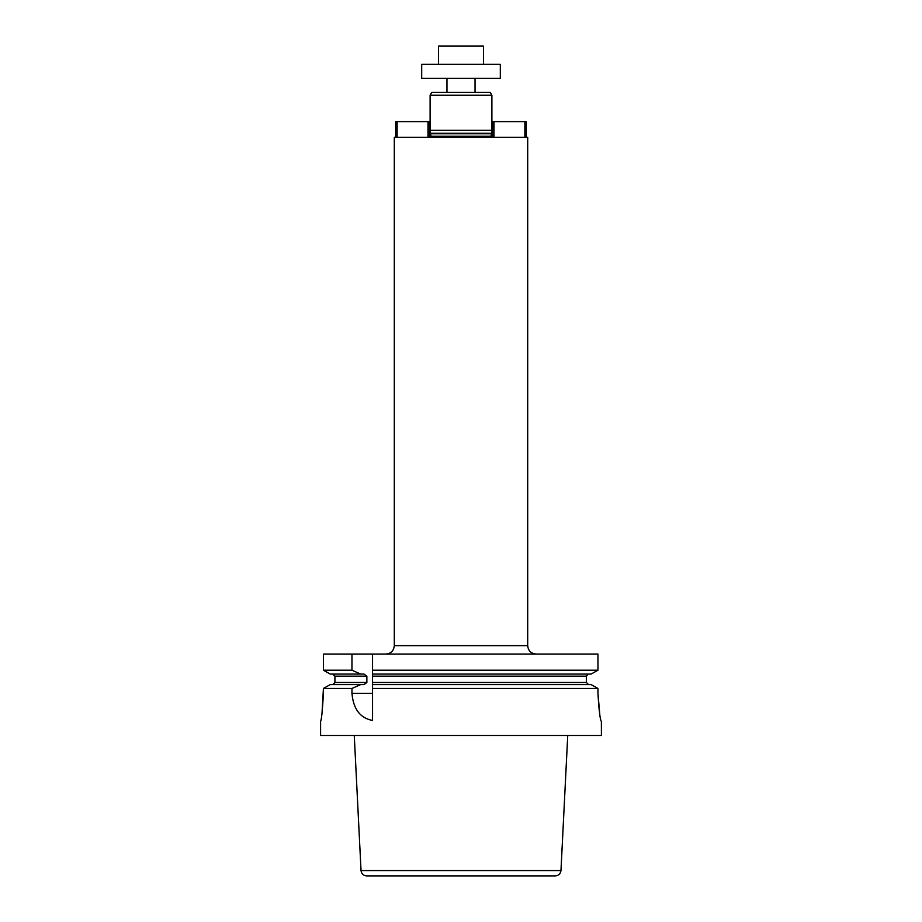 <?xml version="1.0" encoding="UTF-8"?>
<svg xmlns="http://www.w3.org/2000/svg" width="922" height="922" viewBox="0 0 922 922"><rect width="100%" height="100%" fill="white"/><g stroke="black" fill="none" stroke-linecap="round" stroke-linejoin="round"><path stroke-width="1.38" d="M599.796 714.585L597.963 693.367C598.954 710.424 600.095 719.782 601.375 721.453L601.409 735.491L320.591 735.491L320.591 721.453M597.963 693.367L597.963 688.446L372.546 688.446L372.546 720.439C360.214 718.146 353.345 709.133 351.962 693.367L351.962 688.446L323.426 688.446L322.032 713.006M323.426 693.367C322.481 710.424 321.536 719.782 320.591 721.453C321.524 719.805 322.481 710.436 323.426 693.367M591.117 674.063L597.963 670.213L591.117 674.063L372.546 674.063L372.546 688.446M372.546 670.213L597.963 670.213L597.963 654.055L372.546 654.055L372.546 684.597L591.117 684.597L597.963 688.446L591.117 684.597M330.249 674.063L323.426 670.213L351.962 670.213L351.962 654.055L323.426 654.055L323.426 670.213L330.249 674.063L360.709 674.063L351.962 670.213M323.426 688.446L330.249 684.597L323.426 688.446M588.593 684.597L586.427 682.487L586.427 676.172L588.029 674.143M334.34 683.928L334.917 682.487L332.761 684.597M597.963 654.055L597.963 670.213M351.962 688.446L360.709 684.597L330.249 684.597M360.709 684.597L363.994 684.597L366.864 682.487L366.864 676.172L363.994 674.063L360.709 674.063M332.761 674.063L334.917 676.172L334.917 682.487L366.864 682.487M351.962 654.055L372.546 654.055M361.032 870.564L560.968 870.564C560.507 873.826 558.64 875.6 555.355 875.9L366.645 875.9C363.36 875.6 361.493 873.826 361.032 870.564L354.267 735.491M527.695 645.631L527.695 137.366L394.305 137.366L394.305 645.631L527.695 645.631C528.191 650.748 531.003 653.56 536.12 654.055M491.472 137.366L491.046 136.237L430.954 136.237L430.528 137.366M491.887 95.243L430.113 95.243L431.727 92.431L490.274 92.431L491.887 95.243L491.887 130.348L491.046 136.237M491.887 130.348L430.113 130.348L430.954 136.237M524.883 137.366L524.883 121.635L492.59 121.635L492.59 137.366M493.996 137.366L493.996 121.635M526.289 137.366L526.289 121.635L524.883 121.635M429.41 137.366L429.41 121.635L397.117 121.635L397.117 137.366M428.004 121.635L428.004 137.366M397.117 121.635L395.711 121.635L395.711 137.366M446.963 92.431L446.963 78.393M421.688 78.393L500.312 78.393L500.312 64.356L421.688 64.356L421.688 78.393M438.538 64.356L438.538 46.1L483.462 46.1L483.462 64.356M586.427 676.172L372.546 676.172M586.427 682.487L372.546 682.487M366.864 676.172L334.917 676.172M372.546 693.367L351.962 693.367M491.046 133.713L430.954 133.713M491.103 133.275L430.897 133.275M560.968 870.564L567.733 735.491M430.113 95.243L430.113 130.348M475.037 92.431L475.037 78.393M394.305 645.631C393.809 650.748 390.997 653.56 385.88 654.055"/></g></svg>
